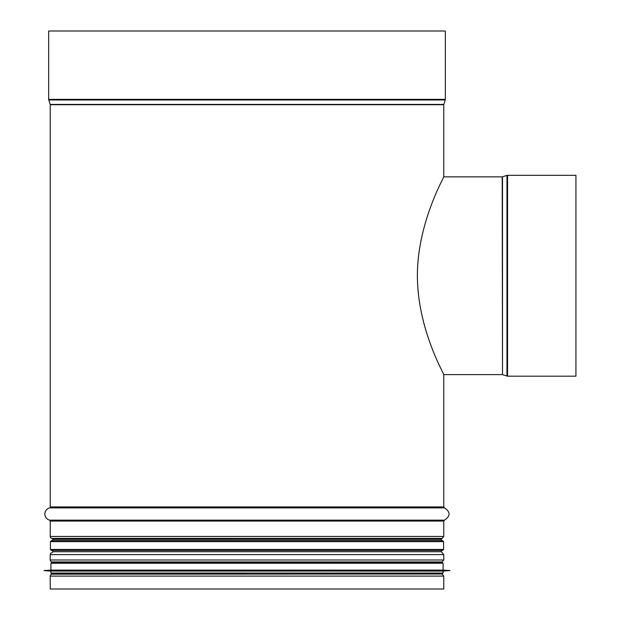 <?xml version="1.0" encoding="UTF-8"?>
<svg xmlns="http://www.w3.org/2000/svg" width="620" height="620" viewBox="0 0 620 620"><rect width="100%" height="100%" fill="white"/><g stroke="black" fill="none" stroke-linecap="round" stroke-linejoin="round"><path stroke-width="0.93" d="M51.855 574.167A1.961 1.961 90 0 0 50.235 576.096L50.235 589L50.235 576.096A1.961 1.961 0 0 1 51.855 574.167L441.324 574.019M51.855 561.929L53.8 562.278L51.855 561.929A1.961 1.961 90 0 1 50.235 560A1.961 1.961 0 0 0 51.855 561.929L442.153 561.929L443.773 560L50.235 560L50.235 554.621L50.235 560M51.855 552.691A1.961 1.961 90 0 0 50.235 554.621A1.961 1.961 0 0 1 51.855 552.691L51.879 552.691A0.977 0.977 -90 0 0 52.685 551.722A0.977 0.977 0 0 1 51.879 552.691M52.685 539.346L52.685 540.64L52.685 539.346A0.977 0.977 -90 0 0 51.879 538.385A0.977 0.977 0 0 1 52.685 539.346L441.324 539.346L441.324 540.64M52.685 550.428L52.685 551.722L52.685 550.428M51.855 538.377L51.855 538.377A1.961 1.961 90 0 1 50.235 536.447A1.961 1.961 0 0 0 51.855 538.377L442.153 538.377L51.879 538.385M50.235 521.087L50.235 536.447L50.235 521.087A0.977 0.977 -90 0 0 49.523 520.149A0.977 0.977 0 0 1 50.235 521.087L443.773 521.087L443.773 536.447L50.235 536.447M49.523 507.881A6.363 6.363 90 0 0 49.523 520.149A6.363 6.363 0 0 1 49.515 507.881A0.977 0.977 -90 0 0 50.235 506.935A0.977 0.977 0 0 1 49.515 507.881L444.493 507.881L443.773 506.935L50.235 506.935L50.235 104.726L50.235 506.935M50.189 104.431A0.977 0.977 -90 0 1 50.235 104.726A0.977 0.977 0 0 0 50.189 104.431L48.763 99.967L50.189 104.431L443.819 104.431L445.245 99.967L48.763 99.967A1.961 1.961 90 0 1 48.67 99.371A1.961 1.961 0 0 0 48.763 99.967M48.67 31L48.67 99.371L48.67 31L445.338 31L445.338 99.371L48.67 99.371M50.235 576.096L443.773 576.096L443.773 589L50.235 589M575.933 175.297L507.555 175.297A1.961 1.961 0 0 0 506.959 175.39L502.502 176.816L502.502 374.658L507.555 376.177L575.933 376.177L575.933 175.297L507.555 175.297A1.961 1.961 180 0 0 506.959 175.39L502.502 176.816A0.977 0.977 0 0 1 502.208 176.863L443.773 176.863C444.804 176.065 414.354 227.679 417.64 284.224C420.244 334.041 444.439 374.558 443.773 374.604L443.773 506.935M502.502 176.816A0.977 0.977 0 0 1 502.208 176.863L443.773 176.863L443.773 104.726L50.235 104.726M51.414 550.428L442.595 550.428L443.579 549.452L50.429 549.452L51.414 550.428M443.579 541.616L50.429 541.616L51.414 540.64L442.595 540.64L443.579 541.616L443.579 549.452M51.708 540.64L442.308 540.64M52.685 574.019L247.008 574.019L52.685 574.019M442.107 574.019L443.091 573.043L50.925 573.043L50.925 571.082L443.091 571.082L449.942 570.547L44.066 570.547L449.942 570.648M44.066 570.547L50.925 570.106L443.091 570.106L449.942 570.547M247.008 562.278L442.107 562.278L443.091 563.255L50.925 563.255L51.902 562.278L247.008 562.278M444.493 507.881C450.577 511.965 450.577 516.057 444.493 520.149L49.523 520.149M441.324 550.428L441.324 551.722L52.685 551.722M441.324 551.722L443.773 554.621L50.235 554.621M502.502 374.658L502.208 176.863M507.555 376.177L507.555 175.297M506.959 376.084L506.959 175.39M445.245 99.967L445.338 99.371M444.493 520.149L443.773 521.087M441.324 539.346L443.773 536.447M443.773 554.621L443.773 560M440.208 562.278L442.153 561.929M443.773 576.096L442.153 574.167M502.208 374.612L443.773 374.612M50.429 541.616L50.429 549.452M50.925 573.043L51.902 574.019M443.091 573.043L443.091 571.082M50.925 571.082L44.066 570.648M443.091 570.106L443.091 563.255M50.925 570.106L50.925 563.255"/></g></svg>
